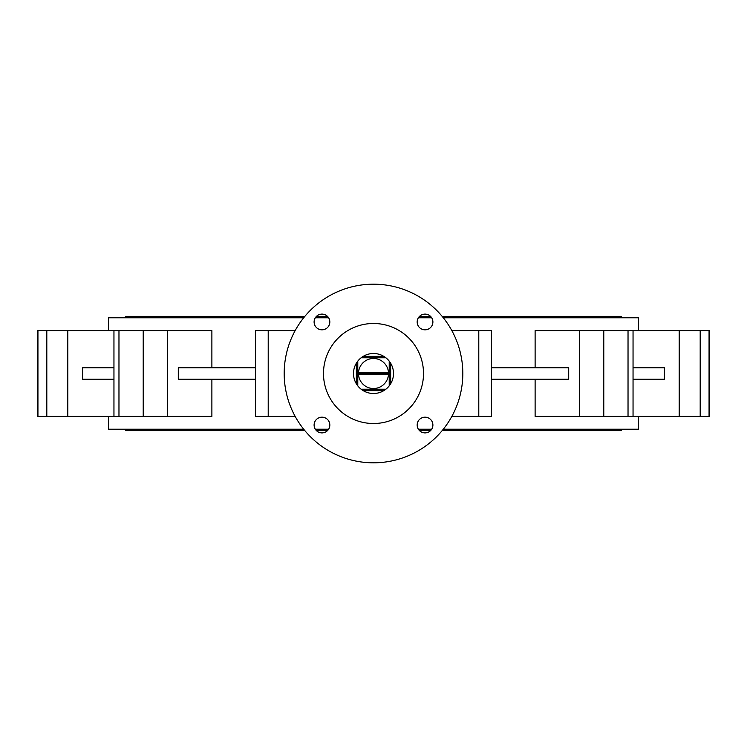 <?xml version="1.0" encoding="UTF-8"?>
<svg xmlns="http://www.w3.org/2000/svg" width="747" height="747" viewBox="0 0 747 747"><rect width="100%" height="100%" fill="white"/><g stroke="black" fill="none" stroke-linecap="round" stroke-linejoin="round"><path stroke-width="1.12" d="M383.809 390.644A20.001 20.001 0 0 0 385.872 389.215L383.809 390.644L363.191 390.644L361.128 389.215A20.001 20.001 0 0 0 383.809 390.644M389.215 385.872A20.001 20.001 0 0 0 389.215 361.128L390.644 363.191L390.644 383.809L389.215 385.872A20.001 20.001 0 0 1 385.872 389.215L361.128 389.215A20.001 20.001 0 0 1 357.785 385.872L356.356 383.809A20.001 20.001 0 0 0 357.785 385.872L357.785 361.128A20.001 20.001 0 0 1 361.128 357.785L385.872 357.785A20.001 20.001 0 0 0 361.128 357.785L363.191 356.356L383.809 356.356L385.872 357.785A20.001 20.001 0 0 1 389.215 361.128L389.215 373.5L388.487 372.781L358.513 372.781L357.785 373.5L389.215 373.5L389.215 385.872L389.215 361.128M388.487 372.781A15.005 15.005 0 0 0 373.5 358.495A15.005 15.005 0 0 0 358.513 372.781M37.35 330.632L37.35 416.368L37.35 330.632L211.887 330.632L211.887 367.785M37.35 416.368L113.955 416.368L113.955 330.632M295.149 416.368L255.502 416.368L255.502 330.632L295.149 330.632M373.5 323.488A50.012 50.012 0 0 0 323.488 373.5A50.012 50.012 0 0 0 373.5 423.512A50.012 50.012 0 0 0 423.512 373.5A50.012 50.012 0 0 0 373.5 323.488M321.966 314.104A7.862 7.862 0 0 0 314.104 321.966A7.862 7.862 0 0 0 321.966 329.829A7.862 7.862 0 0 0 329.829 321.966A7.862 7.862 0 0 0 321.966 314.104M321.966 417.171A7.862 7.862 0 0 0 314.104 425.034A7.862 7.862 0 0 0 321.966 432.896A7.862 7.862 0 0 0 329.829 425.034A7.862 7.862 0 0 0 321.966 417.171M425.034 417.171A7.862 7.862 0 0 0 417.171 425.034A7.862 7.862 0 0 0 425.034 432.896A7.862 7.862 0 0 0 432.896 425.034A7.862 7.862 0 0 0 425.034 417.171M425.034 314.104A7.862 7.862 0 0 0 417.171 321.966A7.862 7.862 0 0 0 425.034 329.829A7.862 7.862 0 0 0 432.896 321.966A7.862 7.862 0 0 0 425.034 314.104M373.5 462.813A89.313 89.313 0 0 0 462.813 373.5A89.313 89.313 0 0 0 373.5 284.187A89.313 89.313 0 0 0 284.187 373.5A89.313 89.313 0 0 0 373.5 462.813M621.429 317.774L621.429 316.345L442.121 316.345M430.515 316.345L419.543 316.345M327.457 316.345L316.485 316.345M304.879 316.345L125.571 316.345L125.571 317.774M125.571 429.226L125.571 430.655L304.879 430.655M621.429 429.226L621.429 430.655L442.121 430.655M430.515 430.655L419.543 430.655M327.457 430.655L316.485 430.655M108.427 416.368L108.427 429.226L303.712 429.226M638.573 416.368L638.573 429.226L443.288 429.226M431.673 429.226L418.385 429.226M328.615 429.226L315.327 429.226M535.113 367.785L535.113 330.632L709.65 330.632L709.65 416.368L535.113 416.368L535.113 379.215M113.955 416.368L211.887 416.368L211.887 379.215M638.573 330.632L638.573 317.774L443.288 317.774M431.673 317.774L418.385 317.774M328.615 317.774L315.327 317.774M303.712 317.774L108.427 317.774L108.427 330.632M357.785 361.128A20.001 20.001 0 0 0 356.356 383.809L356.356 363.191L357.785 361.128L357.785 385.872M633.045 379.215L664.4 379.215L664.4 367.785L633.045 367.785M491.498 379.215L568.7 379.215L568.7 367.785L491.498 367.785M478.79 330.632L491.498 330.632L491.498 416.368L478.79 416.368L478.79 330.632L451.851 330.632M451.851 416.368L478.79 416.368M255.502 379.215L178.3 379.215L178.3 367.785L255.502 367.785M113.955 379.215L82.6 379.215L82.6 367.785L113.955 367.785M357.785 373.5L358.513 374.219L388.487 374.219L389.215 373.5M358.513 374.219A15.005 15.005 0 0 0 373.5 388.505A15.005 15.005 0 0 0 388.487 374.219M385.872 357.785L361.128 357.785M679.191 416.368L679.191 330.632M700.191 416.368L700.191 330.632M709.062 416.368L709.062 330.632M579.523 416.368L579.523 330.632M603.781 416.368L603.781 330.632M628.031 416.368L628.031 330.632M268.21 416.368L268.21 330.632M118.969 416.368L118.969 330.632M167.477 416.368L167.477 330.632M143.219 416.368L143.219 330.632M37.938 416.368L37.938 330.632M67.809 416.368L67.809 330.632M46.809 416.368L46.809 330.632M633.045 416.368L633.045 330.632"/></g></svg>

